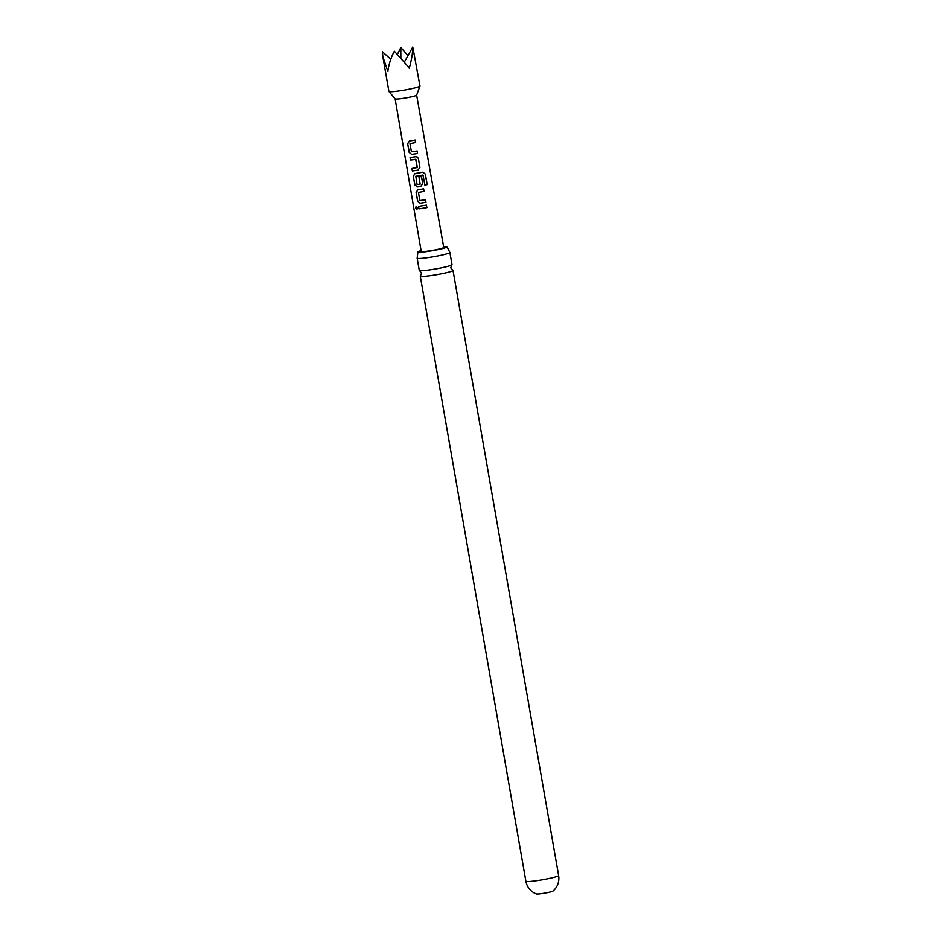 <?xml version="1.0" encoding="UTF-8"?>
<svg xmlns="http://www.w3.org/2000/svg" width="941" height="941" viewBox="0 0 941 941"><rect width="100%" height="100%" fill="white"/><g stroke="black" fill="none" stroke-linecap="round" stroke-linejoin="round"><path stroke-width="1.41" d="M415.557 207.879L416.169 206.279L417.651 207.714L416.898 209.349L415.557 207.879M416.969 209.325L415.757 207.832L416.263 206.267M449.88 252.482L452.009 264.668A16.62 1.388 170.1 0 1 451.821 264.939A16.62 1.388 170.1 0 1 451.656 265.044A16.62 1.388 170.1 0 1 432.237 269.491A16.62 1.388 170.1 0 1 419.533 270.573A16.62 1.388 170.1 0 1 419.274 270.385L417.145 258.199A16.62 1.388 -9.9 0 0 430.108 257.305A16.62 1.388 -9.9 0 0 449.527 252.858A16.62 1.388 -9.9 0 0 449.88 252.482A16.62 1.388 -9.9 0 0 449.845 252.411L447.069 246.895A14.809 1.235 170.1 0 1 446.752 247.224A14.809 1.235 170.1 0 1 431.06 250.929A14.809 1.235 170.1 0 1 417.898 251.988A14.809 1.235 170.1 0 1 418.216 251.647A14.809 1.235 170.1 0 1 421.086 250.635M558.625 875.53A16.62 16.62 0 0 1 553.002 891.056A8.493 0.706 170.1 0 1 552.885 891.139A8.493 0.706 170.1 0 1 542.957 893.409A8.493 0.706 170.1 0 1 536.441 893.95A16.62 16.62 0 0 1 525.878 881.247A16.62 1.388 -9.9 0 0 538.84 880.353A16.62 1.388 -9.9 0 0 558.26 875.906A16.62 1.388 -9.9 0 0 558.625 875.53L453.009 270.408A16.62 1.388 -9.9 0 0 452.75 270.22L450.739 267.844L451.821 264.939M387.845 71.351C388.939 63.882 391.103 57.189 394.338 51.273L409.335 68.011C411.593 59.848 412.734 52.861 412.77 47.05L419.98 86.066A15.774 1.317 170.1 0 1 419.968 86.137A15.774 1.317 170.1 0 1 408.606 89.348A15.774 1.317 170.1 0 1 391.409 91.771A15.774 1.317 170.1 0 1 388.939 91.548A15.774 1.317 170.1 0 1 388.915 91.489L382.858 56.813L387.845 71.351M388.939 91.548L395.149 98.946L421.215 251.412A11.445 0.953 -9.9 0 0 423.027 251.6A11.445 0.953 -9.9 0 0 435.765 249.8A11.445 0.953 -9.9 0 0 443.752 247.471L416.64 95.182A10.916 0.906 170.1 0 1 416.628 95.206A10.916 0.906 170.1 0 1 408.759 97.429A10.916 0.906 170.1 0 1 396.867 99.099A10.916 0.906 170.1 0 1 395.149 98.946A10.916 0.906 170.1 0 1 395.126 98.911M411.699 154.453L409.17 152.395L407.641 143.644L409.382 141.032L415.193 140.08L415.628 142.585L409.994 143.679L411.405 151.772L417.086 151.007L417.522 153.501L411.699 154.453L409.17 152.395M415.146 140.068L415.581 142.561L409.994 143.679M417.369 157.1L418.416 158.676L419.898 167.416L417.945 170.192L412.381 170.991L411.946 168.486L417.31 167.545L415.91 159.464L410.499 160.064L410.064 157.57L415.616 156.759L417.381 157.112L418.416 158.676L419.933 167.427L417.945 170.192M417.169 167.745L415.71 159.323M422.827 172.215L425.367 174.097L427.19 184.601L424.897 185.083L422.991 175.05L415.804 176.285L417.075 184.565L420.168 184.083L418.945 176.967L421.509 176.52L422.744 183.695L420.756 186.447L417.334 186.977L414.793 184.918L413.275 176.167L415.005 173.556L422.909 172.215M423.179 175.191L415.675 176.473M420.051 184.26L418.957 176.955M420.145 203.244L417.604 201.174L416.098 192.423L417.816 189.811L423.638 188.859L424.073 191.364L418.439 192.458L419.839 200.551L425.532 199.786L425.967 202.291L420.145 203.244L417.604 201.174M423.603 188.847L424.038 191.352L418.439 192.458M418.933 208.855L418.498 206.35L426.449 205.126L426.885 207.632L418.933 208.855L418.639 206.314M419.533 270.573L421.544 272.949L420.462 275.854A16.62 1.388 -9.9 0 0 420.274 276.125A16.62 1.388 -9.9 0 0 433.236 275.231A16.62 1.388 -9.9 0 0 452.656 270.785A16.62 1.388 -9.9 0 0 453.009 270.408M443.611 246.695A14.809 1.235 170.1 0 1 447.069 246.895M417.898 251.988L417.157 258.116A16.62 1.388 -9.9 0 0 417.145 258.199M390.774 59.295L382.375 51.755L382.858 56.813M407.994 55.613L400.807 47.544L397.514 54.272M404.489 61.894L412.77 47.05M400.807 47.544L400.842 57.742M426.414 205.114L426.885 207.632L419.063 208.808M425.485 199.774L425.967 202.291M425.92 202.28L420.227 203.209M417.745 201.139L416.098 192.423M416.228 192.387L417.91 189.776M422.744 172.215L425.238 174.097L427.19 184.601M427.061 184.612L424.814 185.083M421.462 176.508L422.709 183.683L420.756 186.447L417.416 186.941L414.922 184.883L413.275 176.167M413.417 176.12L415.099 173.52M415.734 159.3L410.499 160.064M410.629 160.029L410.194 157.523M417.957 170.168L412.381 170.991M412.523 170.956L412.087 168.451M417.051 150.983L417.522 153.501L411.793 154.43M409.3 152.36L407.641 143.644M407.771 143.608L409.464 140.997M416.628 95.206L419.968 86.137M525.878 881.247L420.274 276.125"/></g></svg>
